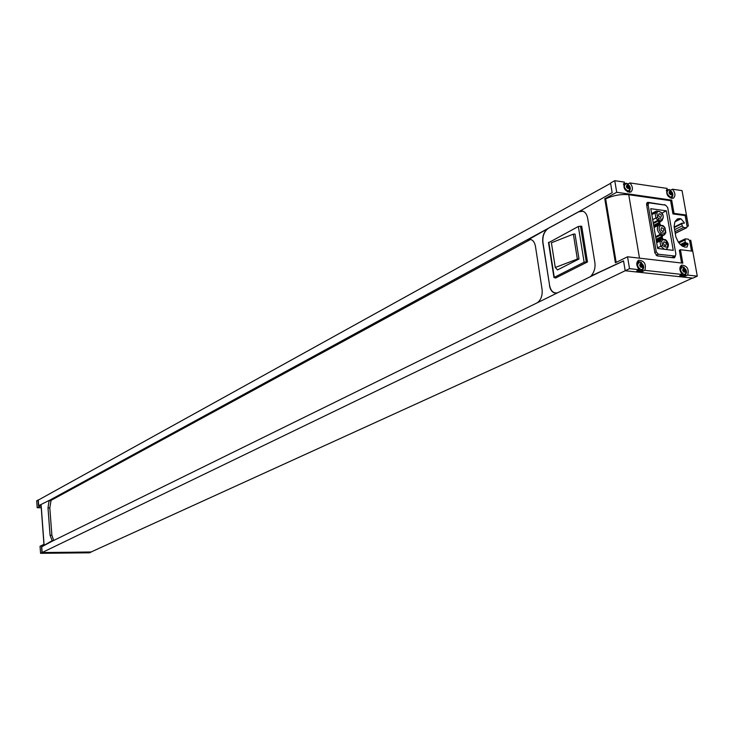 <?xml version="1.0" encoding="UTF-8"?>
<svg xmlns="http://www.w3.org/2000/svg" width="734" height="734" viewBox="0 0 734 734"><rect width="100%" height="100%" fill="white"/><g stroke="black" fill="none" stroke-linecap="round" stroke-linejoin="round"><path stroke-width="1.1" d="M616.707 192.28L671.693 200.134L670.619 200.685L628.735 194.721C620.845 194.005 613.147 195.391 605.633 198.896L604.77 198.776L616.707 192.28L614.762 180.683L610.55 183.023L612.147 192.675L581.245 210.355L581.429 210.887C584.677 211.291 586.76 213.741 587.659 218.246L594.879 262.625C595.476 267.378 594.448 271.516 591.778 275.021L591.806 275.635L623.542 260.864L625.194 270.727L42.15 552.537L41.728 546.793L51.325 541.646L599.366 272.259L623.57 261.001M530.242 239.596L50.848 500.469M581.943 209.952L49.224 500.46M549.656 285.755L542.775 242.394C542.233 236.018 544.041 231.366 548.206 228.43L528.985 239.33C532.343 239.247 534.499 241.578 535.453 246.321L542.087 289.444C542.628 295.316 541.086 299.729 537.435 302.702M582.998 211.227L578.722 211.787L548.491 228.274C544.243 231.265 542.398 236.018 542.949 242.523L549.61 285.453C550.638 290.536 552.986 293.031 556.666 292.967L557.721 292.728M627.588 184.775C633.809 190.051 622.882 188.454 627.588 184.775M626.827 185.537L626.845 184.977L628.13 185.161L628.643 185.803L629.423 187.409L629.02 188.711L627.231 187.886L626.441 186.28L626.827 185.537M683.868 268.35C689.951 273.443 679.372 272.259 683.868 268.35M683.143 269.139L683.18 268.561L684.905 269.341L685.666 270.956L685.29 272.286L683.565 271.516L682.803 269.901L683.143 269.139M670.243 191.033C676.28 196.198 665.756 194.666 670.243 191.033M669.518 191.785L669.536 191.225L671.271 192.042L672.032 193.62L671.656 194.905L669.931 194.097L669.169 192.51L669.518 191.785M640.947 263.488C647.223 268.69 636.231 267.451 640.947 263.488M640.186 264.295L640.222 263.708L642.011 264.497L642.791 266.139L642.388 267.497L640.599 266.708L639.819 265.066L640.186 264.295M41.966 552.638L41.544 546.793L52.187 540.646L50.059 535.279L48.004 507.882L49.123 500.45L38.517 505.763L38.085 500.01L36.7 500.781L37.214 507.735L41.168 505.588L44.04 544.298L40.049 546.261L40.563 553.317L41.966 552.638L91.062 551.977M40.563 553.317L89.603 552.803L91.071 552.142L41.966 552.629L91.08 552.124M667.032 190.143L666.38 190.051M687.125 226.613L688.373 225.999L682.069 190.629L672.509 189.216L670.637 190.198M614.762 180.683L624.441 182.115C622.863 188.335 624.983 191.647 630.8 192.06L630.671 192.134M624.34 183.876L623.579 183.757M672.509 189.216C675.399 192.95 675.675 195.95 673.335 198.226C667.766 197.74 665.72 194.473 667.188 188.427L629.956 182.931L628.084 183.959M644.837 270.341L642.222 271.589L636.662 270.974L639.277 269.727C636.222 265.8 636.002 262.634 638.598 260.221C644.36 260.717 646.443 264.084 644.837 270.341L682.326 274.488L679.684 275.7L685.033 276.287L687.675 275.076L697.3 276.14L690.74 240.192L692.703 251.212L680.436 249.725L682.803 263.167L627.533 256.781L629.533 268.653L639.277 269.727M625.194 270.727L629.533 268.653M625.203 270.736L692.896 278.14L697.3 276.14M649.452 202.896L665.665 205.171L667.701 207.538L675.886 254.212L675.243 256.074L658.325 254.258L656.251 251.872L648.131 204.814L648.737 203.015L649.452 202.896M657.655 248.468L650.783 208.685L666.334 210.832L673.252 250.358L657.655 248.468M692.446 278.094L90.915 552.051L42.15 552.537M38.691 505.68L38.278 500.102L610.587 183.344M629.956 182.931C632.891 186.675 633.176 189.721 630.8 192.06M671.693 200.134L674.023 213.365L686.253 215.044L688.373 225.999M686.253 215.044L685.171 215.585L687.116 226.522L688.208 225.98M691.483 251.065L689.639 240.715L690.74 240.192M680.436 249.725L679.345 250.248L681.592 263.029M591.806 275.635L592.384 275.69M49.178 500.872L50.94 500.469M50.985 500.882L49.811 507.891L51.875 535.269L53.738 540.463M52.187 540.646L53.371 540.637M41.251 507.763L37.214 507.735M41.159 506.543L41.205 506.056M682.326 274.488C679.326 270.571 679.097 267.451 681.647 265.112C687.171 265.68 689.18 269.002 687.675 275.076M604.77 198.776L615.386 262.772L627.533 256.781M674.023 213.365L672.94 213.915L670.619 200.685M683.308 223.255L684.327 222.741L684.152 223.31L682.051 223.145L681.849 223.751L682.225 225.888L683.556 227.439L686.712 227.723L687.116 226.522M685.171 215.585L672.94 213.915M628.735 194.721L639.497 258.166M689.639 240.715L688.29 239.156L685.152 238.88L685.116 242.238L688.097 243.954L687.061 247.064L684.574 247.055L680.326 244.486L678.381 242.22L675.886 236.963L674.106 226.815L674.821 221.998L677.326 218.961L679.537 218.594L680.969 218.787L684.327 222.741M646.773 203.079L648.186 202.345L647.324 202.483L646.599 204.639L654.939 253.056L657.425 255.918L673.803 257.845L674.574 257.717L675.399 255.982M648.186 202.345L665.61 205.162M605.633 198.896L616.165 262.387M682.813 246.496L688.097 243.954M646.682 203.281L647.911 203.446M673.638 256.845L673.473 257.808M672.83 257.028L671.748 257.542L656.976 255.808M662.059 213.016L666.334 210.832M662.233 235.871L664.252 234.871L660.325 234.366C657.003 230.935 656.471 227.852 658.719 225.145L654.031 227.503M664.252 234.871L664.683 233.256L661.233 232.816L660.325 234.366L655.618 236.706M660.967 234.926L662.086 235.073L662.407 236.871L661.288 236.733L660.967 234.926L655.765 237.513M662.692 231.522L660.958 229.806L661.407 227.733C663.609 228.118 664.242 229.347 663.307 231.421L662.692 231.522M664.398 249.285L660.784 246.193L659.903 241.101L656.655 242.697M657.536 247.78L662.499 245.56L661.729 241.101L659.903 241.101L661.16 239.211L656.453 241.532M665.151 245.615L663.398 243.899L663.866 241.807C666.077 242.22 666.711 243.449 665.747 245.514L665.151 245.615M659.793 221.87L661.811 220.842L657.884 220.319L655.902 218.026L652.682 219.677M653.205 222.705L657.884 220.319L658.793 218.76L657.609 217.392L655.902 218.026L655.031 212.979L651.81 214.64M658.536 220.888L659.655 221.044L659.967 222.833L658.848 222.686L658.536 220.888L653.343 223.521M660.251 217.484L658.517 215.787L658.958 213.713C661.15 214.089 661.793 215.31 660.875 217.383L660.251 217.484M661.288 236.733L656.068 239.312M662.407 236.871L656.178 239.954M661.94 220.769C664.628 214.989 662.793 211.75 656.444 211.043L655.031 212.979L656.847 212.979C658.591 207.878 665.885 216.347 662.233 219.227L658.793 218.76M661.811 220.842L662.233 219.227M661.16 239.211L665.921 240.403C669.05 247.046 667.912 248.762 662.499 245.56M665.096 239.706L665.921 240.403M664.481 234.697L665.821 232.706L665.426 232.137L664.683 233.256M664.692 227.907L665.426 232.137M658.719 225.145L663.472 226.338L664.655 227.705M662.655 225.659L663.472 226.338M661.71 239.174L661.499 237.954L656.279 240.532M661.499 237.954L662.619 238.1L662.83 239.321M659.26 225.09L659.059 223.907L653.866 226.531M659.059 223.907L660.178 224.053L660.38 225.246M658.848 222.686L653.655 225.32M659.967 222.833L653.765 225.971M629.864 190.445L629.267 192.427M680.556 266.075L682.436 266.763M685.914 274.14L685.033 276.287M685.088 274.773L683.455 275.525L680.877 275.149M637.525 261.166L639.608 261.882M643.186 269.24L642.222 271.589M642.25 270.011L640.644 270.773L637.883 270.396M672.335 196.74L671.784 198.547M640.103 264.102L640.617 263.855M640.222 264.524L641.066 264.112M641.828 267.194L642.424 266.91M641.011 267.286L642.58 266.222M642.553 265.341L641.167 266.002L641.488 266.736M641.167 266.002L640.635 265.167L642.011 264.497M640.351 264.524L640.635 265.167M669.445 191.629L669.931 191.381M669.555 192.088L670.399 191.647M671.142 194.629L671.683 194.354M670.28 194.712L671.784 193.721M671.793 192.858L670.426 193.574L670.748 194.253M670.426 193.574L669.903 192.758L671.271 192.042M669.591 192.115L669.903 192.758M683.06 268.938L683.556 268.708M683.18 269.332L683.969 268.965M684.739 271.984L685.327 271.708M683.886 272.112L685.483 271.02M685.437 270.167L684.033 270.809L684.336 271.543M684.033 270.809L683.51 269.993L684.905 269.341M683.244 269.369L683.51 269.993M626.763 185.39L627.258 185.124M626.854 185.895L627.763 185.399M628.497 188.445L629.047 188.152M627.68 188.482L629.148 187.528M629.176 186.629L627.827 187.372L628.157 188.051M627.827 187.372L627.295 186.537L628.643 185.803M626.955 185.885L627.295 186.537M590.108 276.81L591.696 275.461M548.527 242.752L578.355 226.476L581.704 226.237L587.475 261.965L555.638 278.012L553.95 277.525L584.108 262.221L587.475 261.965M575.006 234.045L579.007 258.992L557.519 269.928L555.271 267.479L551.408 242.78L573.364 234.128L575.006 234.045M573.364 234.128L577.355 259.074L579.007 258.992M577.355 259.074L555.271 267.479M549.491 285.737C550.5 290.71 552.803 293.169 556.409 293.095L557.436 292.875M530.865 239.504L527.049 239.963M48.004 507.882L49.811 507.891M50.059 535.279L51.875 535.269M675.84 220.448L679.537 218.594M674.95 221.806L680.969 218.787M674.161 227.145L681.904 223.292M674.225 227.54L681.849 223.751M674.601 229.659L682.225 225.888M674.959 231.687L683.556 227.439M675.234 233.238L686.272 227.797M678.959 242.89L684.739 240.091M680.372 244.532L685.116 242.238M681.097 245.284L685.795 243.018M681.886 245.927L687.483 243.229M663.921 204.924L664.49 204.63M671.748 257.542L674.601 256.184M656.168 255.304L658.325 254.258M654.847 252.551L656.251 251.872M646.755 205.538L648.131 204.814M661.233 232.816C658.903 230.256 658.499 227.944 660.031 225.888M665.821 239.88C669.013 243.293 669.224 246.376 666.454 249.11L665.298 249.395M661.729 241.101L662.481 239.972M657.609 217.392L656.847 212.979M626.634 183.344C630.946 186.473 631.387 189.042 627.946 191.051C623.616 187.913 623.184 185.344 626.634 183.344M630.075 189.968L629.13 191.124C624.506 190.473 623.111 187.95 624.937 183.546L626.515 183.326M639.975 261.974C644.324 265.047 644.773 267.681 641.314 269.873C636.956 266.8 636.506 264.167 639.975 261.974M643.388 268.8L642.342 269.965C637.635 269.094 636.323 266.488 638.424 262.13L640.085 261.992M682.886 266.864C687.097 269.864 687.556 272.452 684.244 274.617C680.023 271.608 679.565 269.02 682.886 266.864M686.171 273.672L685.171 274.727C680.62 273.773 679.372 271.195 681.427 266.993L682.969 266.873M669.28 189.629C673.463 192.693 673.904 195.216 670.61 197.198C666.417 194.125 665.977 191.602 669.28 189.629M672.592 196.235L671.683 197.29C667.215 196.547 665.876 194.042 667.683 189.803L669.151 189.611M580.502 226.081L586.273 261.836M578.355 226.476L584.108 262.221M548.812 242.257L554.28 277.278M41.132 506.176L43.957 544.334M674.151 227.081L682.051 223.145M675.252 233.366L686.675 227.742M678.344 242.183L685.152 238.88M672.39 257.441L675.197 256.102M646.553 204.162L648.737 203.015M666.344 249.165L665.747 249.45M656.444 211.043L651.618 213.53M665.334 239.633L661.738 239.183M665.766 232.806L664.389 234.779M665.766 232.384L664.958 227.742M664.931 227.659L663.38 225.824M662.894 225.577L659.306 225.109M629.13 191.124L630.405 188.647M627.864 183.821L626.451 183.271L623.469 184.353M629.029 191.17L627.552 191.969M642.342 269.965L643.782 267.405M641.498 262.598L639.773 261.891L636.846 262.891M685.171 274.727L686.574 272.424M684.253 267.405L682.675 266.781L679.932 267.69M671.683 197.29L672.95 195.051M670.39 190.042L669.087 189.555L666.288 190.537M671.601 197.336L670.197 198.061M640.222 264.589L641.277 264.075M640.883 267.35L641.342 267.13M641.241 266.855L642.626 266.185M669.546 192.143L670.573 191.602M670.481 194.391L671.849 193.675M683.18 269.396L684.18 268.938M683.831 272.14L684.29 271.919M684.116 271.644L685.519 270.993M626.845 185.95L627.919 185.353M627.864 188.207L629.221 187.473M548.491 242.523L553.95 277.525M530.664 239.523L528.985 239.33"/></g></svg>
